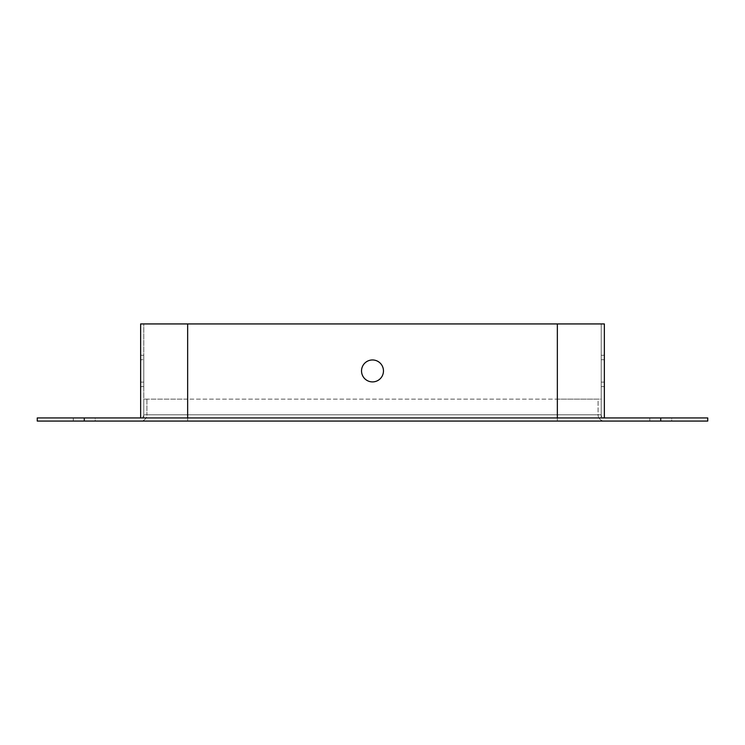 <?xml version="1.0" encoding="UTF-8"?>
<svg xmlns="http://www.w3.org/2000/svg" width="745" height="745" viewBox="0 0 745 745"><rect width="100%" height="100%" fill="white"/><g stroke="black" fill="none" stroke-linecap="round" stroke-linejoin="round"><path stroke-width="0.56" stroke-dasharray="3.73 2.79" d="M140.647 417.936L187.647 417.936L140.647 417.936A3.129 3.129 0 0 0 143.776 414.797A3.129 3.129 0 0 1 140.647 417.936L187.647 417.936L187.647 323.935L140.647 323.935L187.647 323.935L140.647 323.935L140.647 417.936L140.647 323.935L143.776 323.935L143.776 417.936L143.776 323.935L143.776 417.936L143.776 323.935L140.647 323.935L140.647 417.936L604.353 417.936L604.353 323.935L601.224 323.935L604.353 323.935L604.353 417.936L557.353 417.936L604.353 417.936L601.224 417.936L601.224 323.935L557.353 323.935L601.224 323.935L601.224 417.936L604.353 417.936L187.647 417.936L604.353 417.936A3.129 3.129 0 0 1 601.224 414.797L601.224 399.134L557.353 399.134L598.086 399.134L598.086 414.797L557.353 414.797L598.086 414.797L598.086 399.134L143.776 399.134L187.647 399.134L187.647 414.797L557.353 414.797L146.914 414.797A6.267 6.267 0 0 1 140.647 421.065L187.647 421.065L140.647 421.065A6.267 6.267 0 0 0 146.914 414.797L187.647 414.797L187.647 399.134L187.647 414.797L143.776 414.797L143.776 399.134L143.776 414.797L187.647 414.797L187.647 399.134L601.224 399.134L601.224 414.797A3.129 3.129 0 0 0 604.353 417.936L601.224 417.936L601.224 323.935L604.353 323.935M187.647 323.935L187.647 417.936L187.647 414.797L557.353 414.797L557.353 399.134L557.353 414.797L557.353 399.134L557.353 414.797L187.647 414.797L187.647 417.936L187.647 323.935L601.224 323.935L601.224 417.936L557.353 417.936L557.353 323.935L557.353 417.936L557.353 323.935L187.647 323.935L557.353 323.935M604.353 359.742L604.353 386.599L604.353 382.12L601.224 382.12L601.224 355.272L601.224 386.599L601.224 382.12L604.353 382.12L604.353 355.272L604.353 359.742L601.224 359.742L604.353 359.742L601.224 359.742L601.224 386.599L601.224 355.272L601.224 359.742L604.353 359.742M372.5 381.896A10.97 10.97 0 0 0 381.999 365.45A10.97 10.97 0 0 0 363.001 365.45A10.97 10.97 0 0 0 372.5 381.896A10.97 10.97 0 0 0 381.999 365.45A10.97 10.97 0 0 0 363.001 365.45A10.97 10.97 0 0 0 372.5 381.896M143.776 359.742L143.776 386.599L143.776 355.272L143.776 359.742L140.647 359.742L140.647 355.272L140.647 382.12L140.647 359.742L143.776 359.742L140.647 359.742L140.647 386.599L140.647 382.12L143.776 382.12L140.647 382.12L140.647 386.599L140.647 355.272L140.647 359.742L143.776 359.742M187.647 417.936L557.353 417.936L557.353 414.797L601.224 414.797L557.353 414.797L557.353 417.936L187.647 417.936L557.353 417.936M95.211 417.936L73.28 417.936L95.211 417.936L73.28 417.936L95.211 417.936L95.211 421.065L73.28 421.065L95.211 421.065L73.28 421.065L95.211 421.065L95.211 417.936M671.72 417.936L649.789 417.936L671.72 417.936L649.789 417.936L671.72 417.936L671.72 421.065L649.789 421.065L671.72 421.065L649.789 421.065L671.72 421.065L671.72 417.936M707.75 417.936L37.25 417.936L37.25 421.065L707.75 421.065M604.353 421.065L187.647 421.065L604.353 421.065A6.267 6.267 0 0 1 598.086 414.797A6.267 6.267 0 0 0 604.353 421.065M146.914 399.134L146.914 414.797L146.914 399.134M372.5 359.965A10.97 10.97 0 0 0 363.001 376.421A10.97 10.97 0 0 0 381.999 376.421A10.97 10.97 0 0 0 372.5 359.965M140.647 382.12L143.776 382.12L140.647 382.12M601.224 382.12L604.353 382.12L601.224 382.12M660.75 417.936L660.75 421.065M84.25 417.936L84.25 421.065M187.647 421.065L187.647 414.797L187.647 421.065M557.353 421.065L557.353 414.797L557.353 421.065M140.647 386.599L143.776 386.599L140.647 386.599M140.647 355.272L143.776 355.272L140.647 355.272M601.224 355.272L604.353 355.272L601.224 355.272M601.224 386.599L604.353 386.599L601.224 386.599M649.789 417.936L649.789 421.065L649.789 417.936M73.28 417.936L73.28 421.065L73.28 417.936"/><path stroke-width="1.12" d="M604.353 417.936L604.353 323.935L604.353 417.936M37.25 417.936L707.75 417.936L707.75 421.065L37.25 421.065L37.25 417.936M707.75 417.936L707.75 421.065M140.647 417.936L140.647 323.935L604.353 323.935M372.5 359.965A10.97 10.97 0 0 1 381.999 376.421A10.97 10.97 0 0 1 363.001 376.421A10.97 10.97 0 0 1 372.5 359.965M84.25 417.936L84.25 421.065M660.75 417.936L660.75 421.065M557.353 323.935L557.353 417.936M187.647 323.935L187.647 417.936"/></g></svg>
